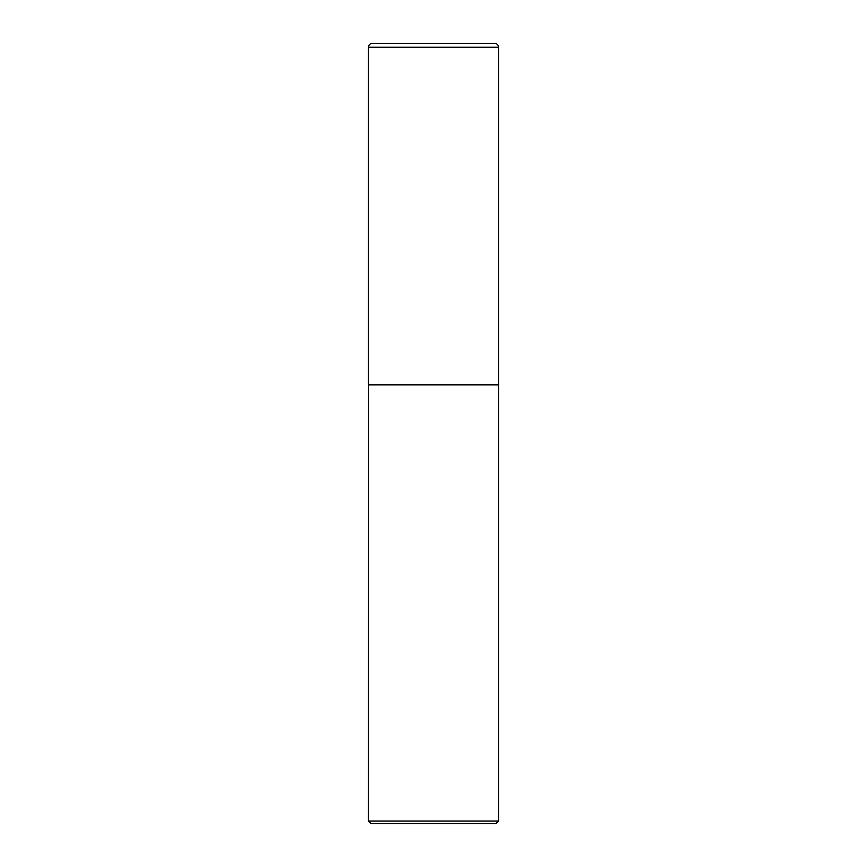 <?xml version="1.0" encoding="UTF-8"?>
<svg xmlns="http://www.w3.org/2000/svg" width="867" height="867" viewBox="0 0 867 867"><rect width="100%" height="100%" fill="white"/><g stroke="black" fill="none" stroke-linecap="round" stroke-linejoin="round"><path stroke-width="1.3" d="M498.525 47.252A3.901 3.901 0 0 0 494.591 43.35L372.409 43.35A3.901 3.901 0 0 0 368.475 47.252L368.475 384.731L498.525 384.731L498.525 47.252L368.475 47.252M368.605 384.731L368.475 821.049L498.525 821.049L498.525 384.861L368.475 384.861M498.525 821.049L495.924 823.65L371.076 823.65L368.475 821.049M494.623 43.35L372.377 43.35"/></g></svg>
